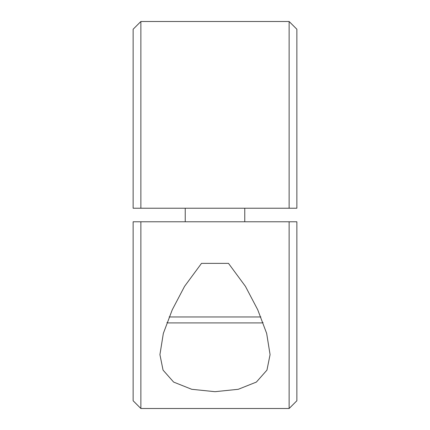 <?xml version="1.0" encoding="UTF-8"?>
<svg xmlns="http://www.w3.org/2000/svg" width="430" height="430" viewBox="0 0 430 430"><rect width="100%" height="100%" fill="white"/><g stroke="black" fill="none" stroke-linecap="round" stroke-linejoin="round"><path stroke-width="0.64" d="M246.256 221.773L289.127 221.773L289.127 408.5L296.867 400.76L296.867 221.773L133.133 221.773L133.133 400.76L140.873 408.5L140.873 221.773L183.744 221.773M289.127 408.5L140.873 408.5M289.127 221.773L140.873 221.773M228.497 263.375L245.428 286.348L257.737 309.783L266.664 333.422L270.072 354.632L266.955 370.106L256.371 382.077L238.274 389.295L215 391.687L191.726 389.295L173.629 382.077L163.045 370.106L159.928 354.632L163.335 333.422L172.263 309.783L184.572 286.348L201.503 263.375L228.497 263.375L201.503 263.375M140.873 208.227L140.873 21.5L133.133 29.24L133.133 208.227L296.867 208.227L296.867 29.24L289.127 21.5L289.127 208.227L244.767 208.227L289.127 208.227M140.873 21.5L289.127 21.5M166.926 322.591A5.955 5.955 0 0 0 168.856 322.914L261.144 322.914A5.955 5.955 0 0 0 263.074 322.591M237.328 322.914L215 322.914M169.141 316.958L260.859 316.958M185.233 208.227L185.233 221.773M244.767 208.227L244.767 221.773"/></g></svg>

